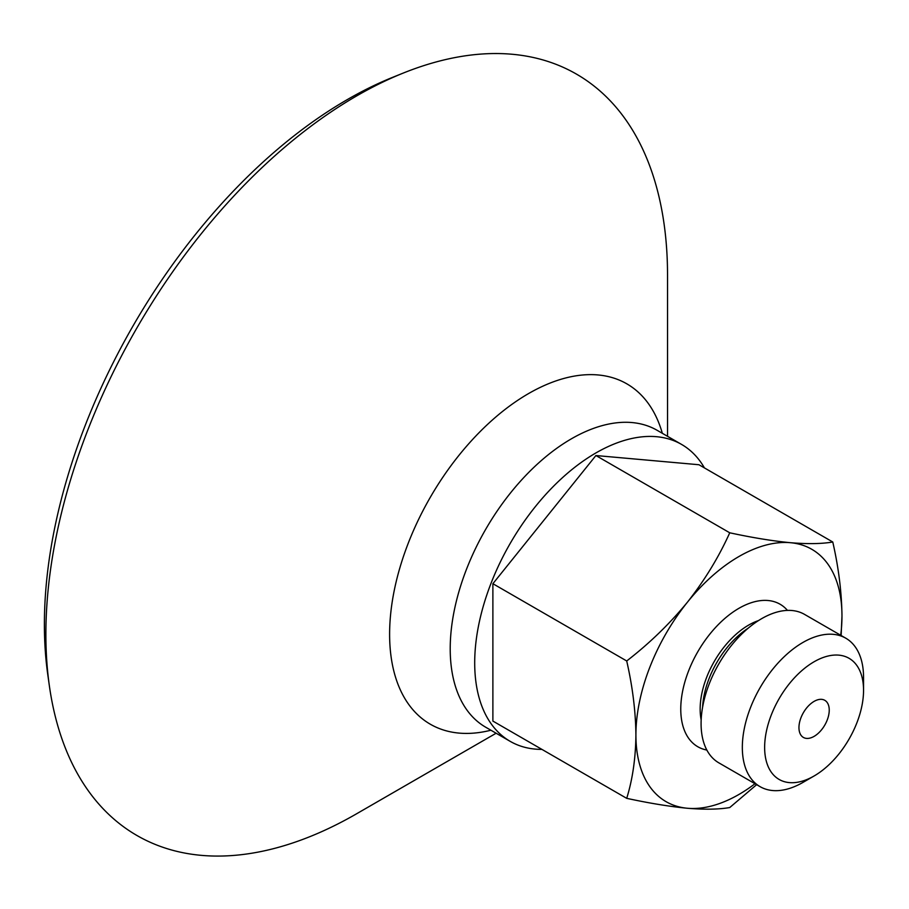 <?xml version="1.0" encoding="UTF-8"?>
<svg xmlns="http://www.w3.org/2000/svg" width="909" height="909" viewBox="0 0 909 909"><rect width="100%" height="100%" fill="white"/><g stroke="black" fill="none" stroke-linecap="round" stroke-linejoin="round"><path stroke-width="1.36" d="M755.004 783.728A145.713 84.128 -60 0 1 687.431 808.26A145.713 84.128 -60 0 1 635.914 734.972A145.713 84.128 -60 0 1 687.431 602.19A145.713 84.128 -60 0 1 790.455 542.707C807.703 544.116 821.804 543.889 832.769 542.003C838.632 567.705 841.7 592.373 841.973 615.995L841.132 635.505M756.845 784.49L729.745 807.544C718.792 809.442 704.691 809.68 687.431 808.26C669.649 806.544 649.412 803.238 626.71 798.341C632.573 779.411 635.641 758.288 635.914 734.972C635.641 711.338 632.573 686.67 626.71 660.968C649.412 643.436 669.649 623.847 687.431 602.19C704.668 580.26 718.78 557.126 729.745 532.799C752.436 537.696 772.684 540.991 790.455 542.707A145.713 84.128 -60 0 1 841.973 615.995A145.713 84.128 -60 0 1 840.711 635.277M814.1 736.37A21.43 12.374 -60 0 1 803.386 737.426A21.43 12.374 -60 0 1 803.386 712.69A21.43 12.374 -60 0 1 824.804 700.316A21.43 12.374 -60 0 1 828.088 717.485A21.43 12.374 -60 0 1 814.1 736.37M356.714 813.714L496.109 733.233L356.703 813.714A439.57 253.793 -60 0 1 356.703 813.714L356.714 813.714A439.57 253.793 -60 0 1 49.381 685.943L47.802 674.785A428.559 247.43 -60 0 1 392.768 77.288L403.221 73.084A439.57 253.793 -60 0 1 667.536 275.347L667.536 436.32M49.381 685.943A439.57 253.793 -60 0 1 403.221 73.084M704.43 467.908A171.426 98.967 120 0 0 681.625 444.456A171.426 98.967 120 0 0 595.906 452.943A171.426 98.967 120 0 0 483.929 603.996A171.426 98.967 120 0 0 510.199 741.358A171.426 98.967 120 0 0 541.923 749.391M802.942 782.422L814.1 775.979A69.936 40.382 -60 0 1 764.639 747.425A69.936 40.382 -60 0 1 814.1 661.763A69.936 40.382 -60 0 1 863.55 690.317A69.936 40.382 -60 0 1 814.1 775.979L802.942 782.422A85.707 49.484 -60 0 1 760.083 786.66A85.707 49.484 -60 0 1 760.083 687.693A85.707 49.484 -60 0 1 845.802 638.209A85.707 49.484 -60 0 1 863.55 677.444L863.55 690.317M760.083 786.66L718.837 762.844A85.707 49.484 -60 0 1 718.837 663.877A85.707 49.484 -60 0 1 804.545 614.393L845.802 638.209M832.769 542.003L698.941 464.738L595.906 455.534L492.883 583.703L492.883 721.076L626.71 798.341M626.71 660.968L492.883 583.703M729.745 532.799L595.906 455.534M490.917 730.222A196.526 113.466 -60 0 1 430.309 497.291A196.526 113.466 -60 0 1 662.331 433.32M510.199 741.358L485.713 727.223A171.426 98.967 -60 0 1 485.713 529.288A171.426 98.967 -60 0 1 657.139 430.309L681.625 444.456M706.838 750.05A82.287 47.507 -60 0 1 697.805 651.73A82.287 47.507 -60 0 1 787.467 610.405M701.169 719.894A68.573 39.587 -60 0 1 758.515 620.574M702.6 707.213A68.573 39.587 -60 0 1 748.243 628.153"/></g></svg>
